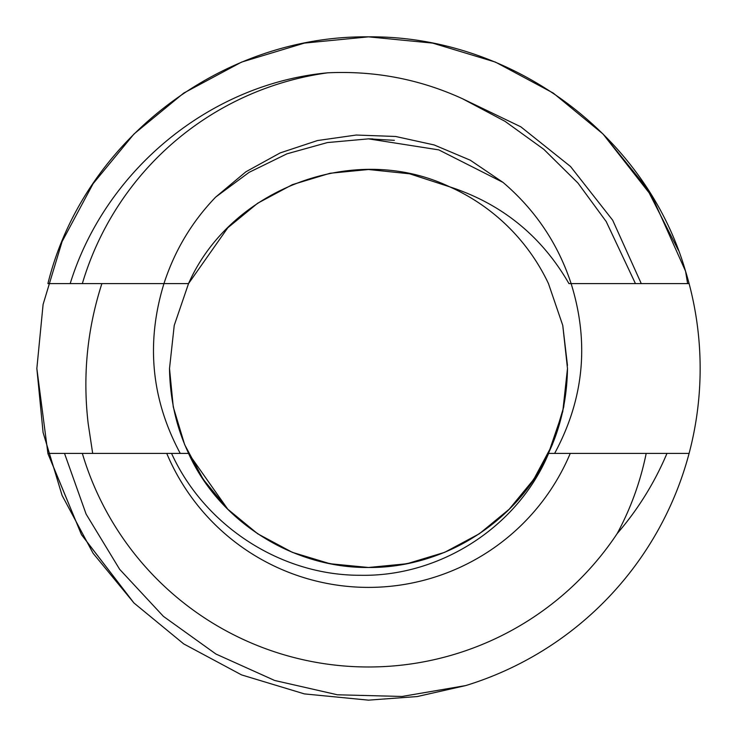 <?xml version="1.0" encoding="UTF-8"?>
<svg xmlns="http://www.w3.org/2000/svg" width="737" height="737" viewBox="0 0 737 737"><rect width="100%" height="100%" fill="white"/><g stroke="black" fill="none" stroke-linecap="round" stroke-linejoin="round"><path stroke-width="1.11" d="M133.987 133.987L183.716 93.092L241.579 62.092L304.418 43.096L368.5 36.85L432.582 43.096L495.421 62.092L553.284 93.092L603.013 133.987L652.319 196.917L685.567 271.234A331.65 331.65 0 0 1 689.095 453.402L666.967 453.402C654.576 482.744 637.975 509.479 617.173 533.588A298.485 298.485 0 0 1 82.341 453.402L171.546 453.402C204.582 525.923 280.972 575.643 360.669 575.284C440.164 576.785 517.936 526.937 548.623 453.402L666.967 453.402M368.5 700.15L304.418 693.904L241.579 674.908L183.716 643.908L133.987 603.013L93.092 553.284L62.092 495.421L43.096 432.582L36.85 368.5L43.096 304.418L62.092 241.579L93.092 183.716L133.987 133.987L183.716 93.092L241.579 62.092L304.418 43.096L368.5 36.85L432.582 43.096L495.421 62.092L553.284 93.092L603.013 133.987L652.319 196.917L685.567 271.234L687.612 283.598L689.095 283.598M48.025 453.854L81.531 534.758L133.987 603.013L183.716 643.908L241.579 674.908L304.418 693.904L368.5 700.15L417.225 696.548L465.766 685.567L417.225 696.548L368.5 700.15L304.418 693.904L241.579 674.908L183.716 643.908L133.987 603.013L93.092 553.284L62.092 495.421L43.096 432.582L36.85 368.5L43.096 432.582L62.092 495.421L93.092 553.284L133.987 603.013L183.716 643.908L241.579 674.908L304.418 693.904L368.5 700.15L417.225 696.548L465.766 685.567L417.225 696.548L368.5 700.15L304.418 693.904L241.579 674.908L183.716 643.908L133.987 603.013L81.42 534.555L47.905 453.402L82.341 453.402L64.515 453.402L86.1 514.085L119.643 569.305L163.421 616.372L215.913 654.023L274.661 680.472L337.435 694.788L402.034 696.465L465.766 685.567L417.225 696.548L368.5 700.15L304.418 693.904L241.579 674.908L183.716 643.908L133.987 603.013L93.092 553.284L62.092 495.421L43.096 432.582L36.85 368.5L43.096 304.418L62.092 241.579L93.092 183.716L133.987 133.987L183.716 93.092L241.579 62.092L304.418 43.096L368.5 36.85L432.582 43.096L495.421 62.092L553.284 93.092L603.013 133.987L646.432 187.539L678.326 250.184M47.905 453.402L36.85 368.5M368.5 567.49L406.944 563.741L444.651 552.345L479.372 533.745L509.212 509.212L533.745 479.372L552.345 444.651L563.741 406.944L567.49 368.5L563.741 406.944L552.345 444.651L533.745 479.372L509.212 509.212L479.372 533.745L444.651 552.345L406.944 563.741L368.5 567.49L406.944 563.741L444.651 552.345L479.372 533.745L509.212 509.212L533.745 479.372L552.345 444.651L563.741 406.944L567.49 368.5L562.764 411.596L548.466 453.402L570.254 453.402A218.889 218.889 0 0 1 166.746 453.402L188.534 453.402L227.788 509.212L257.628 533.745L292.349 552.345L330.056 563.741L368.5 567.49L406.944 563.741L444.651 552.345L479.372 533.745L509.212 509.212L533.745 479.372L552.345 444.651L563.741 406.944L567.49 368.5C566.615 423.084 547.186 469.994 509.212 509.212C469.994 547.186 423.084 566.615 368.5 567.49C313.916 566.615 267.006 547.186 227.788 509.212C189.814 469.994 170.385 423.084 169.51 368.5L173.259 406.944L184.655 444.651L203.255 479.372L227.788 509.212L203.255 479.372L184.655 444.651L173.259 406.944L169.51 368.5L174.236 325.404L188.534 283.598L174.236 325.404L169.51 368.5L174.236 325.404L188.534 283.598L174.236 325.404L169.51 368.5L174.236 325.404L188.534 283.598L174.236 325.404L169.51 368.5L174.236 325.404L188.534 283.598L227.788 227.788L257.628 203.255L292.349 184.655L330.056 173.259L368.5 169.51L409.606 173.803L449.69 186.83C354.81 141.504 230.819 187.926 188.534 283.598L174.236 325.404L169.51 368.5L173.259 406.944L184.655 444.651L203.255 479.372L227.788 509.212L203.255 479.372L184.655 444.651L173.259 406.944L169.51 368.5C170.385 423.084 189.814 469.994 227.788 509.212C267.006 547.186 313.916 566.615 368.5 567.49C423.084 566.615 469.994 547.186 509.212 509.212C547.186 469.994 566.615 423.084 567.49 368.5L562.764 325.404L548.466 283.598L562.764 325.404L567.462 365.386M169.51 368.5C170.385 423.084 189.814 469.994 227.788 509.212C267.006 547.186 313.916 566.615 368.5 567.49C423.084 566.615 469.994 547.186 509.212 509.212C547.186 469.994 566.615 423.084 567.49 368.5L562.764 325.404L548.466 283.598L562.764 325.404L567.49 368.5M687.612 283.598L568.955 283.598C541.52 236.024 501.759 203.771 449.69 186.83L444.651 184.655M101.881 283.598C87.169 329.264 82.599 375.925 88.173 423.563L92.678 453.402M180.252 453.402C151.242 399.334 145.815 342.733 163.955 283.598L47.905 283.598C83.465 139.864 222.196 35.229 368.5 36.85C510.317 35.422 645.723 133.544 685.567 271.234M188.534 283.598L163.955 283.598C174.641 250.626 191.887 221.791 215.692 197.083L249.088 172.357L286.942 153.83L327.44 142.563L368.5 138.86L394.359 140.325M70.19 283.598L82.341 283.598A298.485 298.485 0 0 1 327.689 72.816C209.925 83.742 105.207 170.265 70.19 283.598M568.955 283.598L571.12 283.598C589.471 342.429 583.98 399.03 554.639 453.402M635.441 283.598L606.219 221.57L577.909 182.997L543.795 149.316L505.029 121.329L462.421 98.703C419.887 79.237 374.976 70.605 327.689 72.816M548.466 453.402C517.485 521.934 443.619 568.181 368.5 567.49C293.381 568.181 219.515 521.934 188.534 453.402M571.12 283.598C557.992 243.671 535.302 209.944 503.049 182.407L470.317 160.224L434.13 144.94L395.622 136.474L356.238 135.037L317.481 140.546L280.152 152.928L245.918 171.776L215.692 197.083L249.088 172.357L286.942 153.83L327.44 142.563L368.5 138.86L438.773 149.878L503.049 182.407L438.773 149.878L368.5 138.86L327.44 142.563L286.942 153.83L249.088 172.357L215.692 197.083M465.766 685.567A331.65 331.65 0 0 0 689.095 453.402M449.69 186.83A198.99 198.99 0 0 1 548.466 283.598M646.192 453.402C640.462 481.556 630.798 508.29 617.173 533.588M368.5 138.86L372.784 138.906M641.273 283.598L612.677 220.197L570.512 166.488L520.819 126.81L462.421 98.703"/></g></svg>
